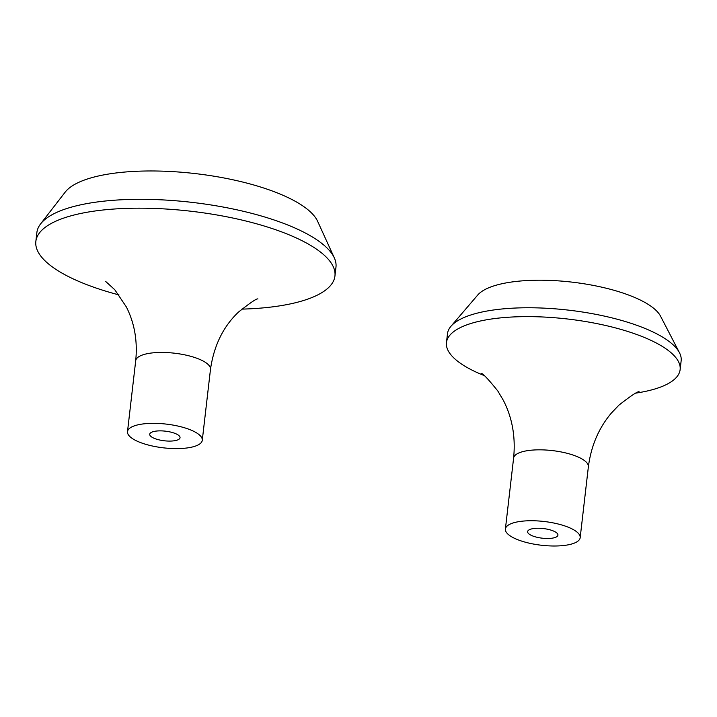 <?xml version="1.0" encoding="UTF-8"?>
<svg xmlns="http://www.w3.org/2000/svg" width="717" height="717" viewBox="0 0 717 717"><rect width="100%" height="100%" fill="white"/><g stroke="black" fill="none" stroke-linecap="round" stroke-linejoin="round"><path stroke-width="1.08" d="M528.976 529.917A15.254 4.84 6.6 0 1 546.264 528.985A15.254 4.84 6.6 0 1 557.934 535.124A15.254 4.84 6.6 0 1 542.222 538.18A15.254 4.84 6.6 0 1 527.631 531.611A15.254 4.84 6.6 0 1 528.976 529.917M636.122 393.077A117.615 37.347 -173.4 0 0 680.128 369.631L681.15 360.768A117.615 37.347 -173.4 0 0 679.456 352.701L660.536 316.161A94.088 29.881 -173.4 0 0 580.187 283.197A94.088 29.881 -173.4 0 0 483.267 290.519A94.088 29.881 -173.4 0 0 477.746 295.01L450.975 326.262A117.615 37.347 -173.4 0 0 447.489 333.728L446.458 342.592A117.615 37.347 -173.4 0 0 483.948 375.466M679.456 352.701A117.615 37.347 -173.4 0 0 579.022 311.501A117.615 37.347 -173.4 0 0 457.876 320.651A117.615 37.347 -173.4 0 0 450.975 326.262M680.128 369.631A117.615 37.347 -173.4 0 0 590.127 322.327A117.615 37.347 -173.4 0 0 456.846 329.515A117.615 37.347 -173.4 0 0 446.458 342.592M508.72 524.853A37.634 11.956 -173.4 0 0 505.395 529.038A37.634 11.956 -173.4 0 0 541.407 545.243A37.634 11.956 -173.4 0 0 580.17 537.696A37.634 11.956 -173.4 0 0 551.373 522.559A37.634 11.956 -173.4 0 0 508.72 524.853M151.081 432.53A15.254 4.84 6.6 0 1 168.37 431.598A15.254 4.84 6.6 0 1 180.039 437.728A15.254 4.84 6.6 0 1 164.327 440.785A15.254 4.84 6.6 0 1 149.736 434.224A15.254 4.84 6.6 0 1 151.081 432.53M241.79 309.126A150.543 47.806 -173.4 0 0 334.938 276.027L335.968 267.163A150.543 47.806 -173.4 0 0 334.328 257.905L317.631 221.32A129.374 41.084 -173.4 0 0 208.064 175.28A129.374 41.084 -173.4 0 0 73.439 185.147A129.374 41.084 -173.4 0 0 65.202 192.111L40.591 223.919A150.543 47.806 -173.4 0 0 36.872 232.55L35.85 241.414A150.543 47.806 -173.4 0 0 118.986 294.92M334.328 257.905A150.543 47.806 -173.4 0 0 206.828 204.327A150.543 47.806 -173.4 0 0 50.172 215.808A150.543 47.806 -173.4 0 0 40.591 223.919M334.938 276.027A150.543 47.806 -173.4 0 0 219.743 215.476A150.543 47.806 -173.4 0 0 49.15 224.672A150.543 47.806 -173.4 0 0 35.85 241.414M130.826 427.466A37.634 11.956 -173.4 0 0 127.501 431.652A37.634 11.956 -173.4 0 0 163.512 447.847A37.634 11.956 -173.4 0 0 202.275 440.301A37.634 11.956 -173.4 0 0 173.469 425.163A37.634 11.956 -173.4 0 0 130.826 427.466M639.143 391.778C637.816 391.195 631.103 395.632 619.004 405.078L611.458 412.965C598.829 427.852 591.131 445.786 588.37 466.794A37.634 11.956 -173.4 0 0 559.574 451.656A37.634 11.956 -173.4 0 0 516.921 453.951A37.634 11.956 -173.4 0 0 513.596 458.136L505.395 529.038M257.959 298.971C256.937 298.227 250.457 302.592 238.51 312.065C223.247 326.522 213.899 345.63 210.475 369.398A37.634 11.956 -173.4 0 0 181.679 354.261A37.634 11.956 -173.4 0 0 139.026 356.564A37.634 11.956 -173.4 0 0 135.701 360.75C137.673 341.095 134.554 323.161 126.353 306.93L114.774 289.722L105.551 281.342M481.295 373.512C482.729 373.252 488.25 379.096 497.867 391.061L503.424 400.471C512.314 417.841 515.711 437.065 513.596 458.136M588.37 466.794L580.17 537.696M135.701 360.75L127.501 431.652M210.475 369.398L202.275 440.301"/></g></svg>
